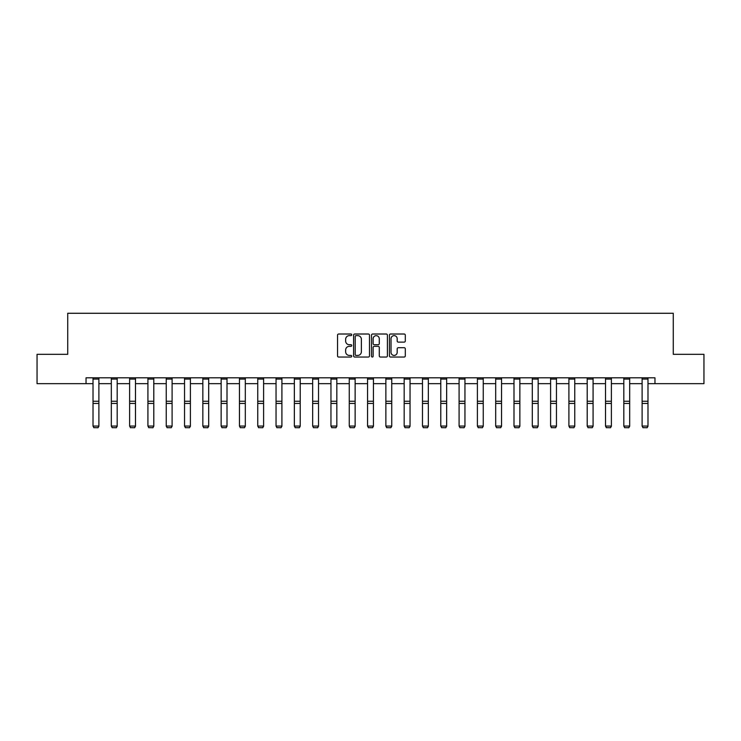 <?xml version="1.0" encoding="UTF-8"?>
<svg xmlns="http://www.w3.org/2000/svg" width="741" height="741" viewBox="0 0 741 741"><rect width="100%" height="100%" fill="white"/><g stroke="black" fill="none" stroke-linecap="round" stroke-linejoin="round"><path stroke-width="1.11" d="M351.725 334.821A0.806 0.806 0 0 0 350.919 334.015L338.683 334.015A1.149 1.149 0 0 0 337.535 335.164L337.535 355.893A1.149 1.149 0 0 0 338.683 357.042L350.919 357.042A0.806 0.806 0 0 0 351.725 356.236A0.806 0.806 0 0 0 350.919 355.43L349.335 355.43A3.686 3.686 0 0 1 345.649 351.743L345.649 350.021A3.686 3.686 0 0 1 349.335 346.334L350.919 346.334A0.806 0.806 0 0 0 351.725 345.528A0.806 0.806 0 0 0 350.919 344.722L349.335 344.722A3.686 3.686 0 0 1 345.649 341.036L345.649 339.313A3.686 3.686 0 0 1 349.335 335.627L350.919 335.627A0.806 0.806 0 0 0 351.725 334.821M404.16 342.129A1.149 1.149 0 0 0 405.308 340.98L405.308 335.164A1.149 1.149 0 0 0 404.16 334.015L390.572 334.015A1.149 1.149 0 0 0 389.414 335.164L389.414 355.893A1.149 1.149 0 0 0 390.572 357.042L404.16 357.042A1.149 1.149 0 0 0 405.308 355.893L405.308 348.872A1.149 1.149 0 0 0 404.16 347.714L398.343 347.714A1.149 1.149 0 0 0 397.185 348.872L397.185 352.355A3.084 3.084 0 0 1 394.11 355.43A3.084 3.084 0 0 1 391.026 352.355L391.026 338.702A3.084 3.084 0 0 1 394.11 335.627A3.084 3.084 0 0 1 397.185 338.702L397.185 340.98A1.149 1.149 0 0 0 398.343 342.129L404.16 342.129M86.039 383.662L37.05 383.662L37.05 354.328L67.727 354.328L67.727 313.267L673.273 313.267L673.273 354.328L703.95 354.328L703.95 383.662L654.961 383.662L654.961 377.799L86.039 377.799L86.039 383.662L93.014 383.662M369.49 335.164A1.149 1.149 0 0 0 368.342 334.015L354.754 334.015A1.149 1.149 0 0 0 353.596 335.164L353.596 355.893A1.149 1.149 0 0 0 354.754 357.042L368.342 357.042A1.149 1.149 0 0 0 369.49 355.893L369.49 335.164M372.658 334.015L386.246 334.015A1.149 1.149 0 0 1 387.404 335.164L387.404 355.893A1.149 1.149 0 0 1 386.246 357.042L380.429 357.042A1.149 1.149 0 0 1 379.281 355.893L379.281 347.483A1.149 1.149 0 0 0 378.132 346.334L374.27 346.334A1.149 1.149 0 0 0 373.121 347.483L373.121 356.236A0.806 0.806 0 0 1 372.315 357.042A0.806 0.806 0 0 1 371.51 356.236L371.51 335.164A1.149 1.149 0 0 1 372.658 334.015M98.886 383.662L111.317 383.662M117.189 383.662L129.619 383.662M135.492 383.662L147.922 383.662M153.795 383.662L166.234 383.662M172.097 383.662L184.537 383.662M190.4 383.662L202.839 383.662M208.703 383.662L221.142 383.662M227.005 383.662L239.445 383.662M245.308 383.662L257.748 383.662M263.611 383.662L276.05 383.662M281.913 383.662L294.353 383.662M300.216 383.662L312.656 383.662M318.519 383.662L330.958 383.662M336.831 383.662L349.261 383.662M355.134 383.662L367.564 383.662M373.436 383.662L385.866 383.662M391.739 383.662L404.169 383.662M410.042 383.662L422.481 383.662M428.344 383.662L440.784 383.662M446.647 383.662L459.087 383.662M464.95 383.662L477.389 383.662M483.252 383.662L495.692 383.662M501.555 383.662L513.995 383.662M519.858 383.662L532.297 383.662M538.161 383.662L550.6 383.662M556.463 383.662L568.903 383.662M574.766 383.662L587.205 383.662M593.078 383.662L605.508 383.662M611.381 383.662L623.811 383.662M629.683 383.662L642.114 383.662M647.986 383.662L654.961 383.662M356.013 335.627A0.806 0.806 0 0 0 355.208 336.433L355.208 354.624A0.806 0.806 0 0 0 356.013 355.43L357.69 355.43A3.686 3.686 0 0 0 361.376 351.743L361.376 339.313A3.686 3.686 0 0 0 357.69 335.627L356.013 335.627M379.281 338.767A3.084 3.084 0 0 0 376.196 335.682A3.084 3.084 0 0 0 373.121 338.767L373.121 343.574A1.149 1.149 0 0 0 374.27 344.722L378.132 344.722A1.149 1.149 0 0 0 379.281 343.574L379.281 338.767M98.886 379.077L93.014 379.077L93.014 377.817L98.886 377.817L98.886 426.279L98.007 427.733L93.894 427.65L98.007 427.733M93.894 427.733L93.014 426.066L98.886 426.066L98.007 427.65M93.014 379.077L93.014 426.066L93.894 427.65M117.189 379.077L111.317 379.077L111.317 377.817L117.189 377.817L117.189 426.279L116.309 427.733L112.197 427.65L116.309 427.733M112.197 427.733L111.317 426.066L117.189 426.066L116.309 427.65M111.317 379.077L111.317 426.066L112.197 427.65M135.492 379.077L129.619 379.077L129.619 377.817L135.492 377.817L135.492 426.279L134.612 427.733L130.499 427.65L134.612 427.733M130.499 427.733L129.619 426.066L135.492 426.066L134.612 427.65M129.619 379.077L129.619 426.066L130.499 427.65M153.795 379.077L147.922 379.077L147.922 377.817L153.795 377.817L153.795 426.279L152.915 427.733L148.802 427.65L152.915 427.733M148.802 427.733L147.922 426.066L153.795 426.066L152.915 427.65M147.922 379.077L147.922 426.066L148.802 427.65M172.097 379.077L166.234 379.077L166.234 377.817L172.097 377.817L172.097 426.279L171.217 427.733L167.114 427.65L171.217 427.733M167.114 427.733L166.234 426.066L172.097 426.066L171.217 427.65M166.234 379.077L166.234 426.066L167.114 427.65M190.4 379.077L184.537 379.077L184.537 377.817L190.4 377.817L190.4 426.279L189.52 427.733L185.417 427.65L189.52 427.733M185.417 427.733L184.537 426.066L190.4 426.066L189.52 427.65M184.537 379.077L184.537 426.066L185.417 427.65M208.703 379.077L202.839 379.077L202.839 377.817L208.703 377.817L208.703 426.279L207.823 427.733L203.719 427.65L207.823 427.733M203.719 427.733L202.839 426.066L208.703 426.066L207.823 427.65M202.839 379.077L202.839 426.066L203.719 427.65M227.005 379.077L221.142 379.077L221.142 377.817L227.005 377.817L227.005 426.279L226.125 427.733L222.022 427.65L226.125 427.733M222.022 427.733L221.142 426.066L227.005 426.066L226.125 427.65M221.142 379.077L221.142 426.066L222.022 427.65M245.308 379.077L239.445 379.077L239.445 377.817L245.308 377.817L245.308 426.279L244.428 427.733L240.325 427.65L244.428 427.733M240.325 427.733L239.445 426.066L245.308 426.066L244.428 427.65M239.445 379.077L239.445 426.066L240.325 427.65M263.611 379.077L257.748 379.077L257.748 377.817L263.611 377.817L263.611 426.279L262.731 427.733L258.628 427.65L262.731 427.733M258.628 427.733L257.748 426.066L263.611 426.066L262.731 427.65M257.748 379.077L257.748 426.066L258.628 427.65M281.913 379.077L276.05 379.077L276.05 377.817L281.913 377.817L281.913 426.279L281.034 427.733L276.93 427.65L281.034 427.733M276.93 427.733L276.05 426.066L281.913 426.066L281.034 427.65M276.05 379.077L276.05 426.066L276.93 427.65M300.216 379.077L294.353 379.077L294.353 377.817L300.216 377.817L300.216 426.279L299.336 427.733L295.233 427.65L299.336 427.733M295.233 427.733L294.353 426.066L300.216 426.066L299.336 427.65M294.353 379.077L294.353 426.066L295.233 427.65M318.519 379.077L312.656 379.077L312.656 377.817L318.519 377.817L318.519 426.279L317.639 427.733L313.536 427.65L317.639 427.733M313.536 427.733L312.656 426.066L318.519 426.066L317.639 427.65M312.656 379.077L312.656 426.066L313.536 427.65M336.831 379.077L330.958 379.077L330.958 377.817L336.831 377.817L336.831 426.279L335.951 427.733L331.838 427.65L335.951 427.733M331.838 427.733L330.958 426.066L336.831 426.066L335.951 427.65M330.958 379.077L330.958 426.066L331.838 427.65M355.134 379.077L349.261 379.077L349.261 377.817L355.134 377.817L355.134 426.279L354.254 427.733L350.141 427.65L354.254 427.733M350.141 427.733L349.261 426.066L355.134 426.066L354.254 427.65M349.261 379.077L349.261 426.066L350.141 427.65M373.436 379.077L367.564 379.077L367.564 377.817L373.436 377.817L373.436 426.279L372.556 427.733L368.444 427.65L372.556 427.733M368.444 427.733L367.564 426.066L373.436 426.066L372.556 427.65M367.564 379.077L367.564 426.066L368.444 427.65M391.739 379.077L385.866 379.077L385.866 377.817L391.739 377.817L391.739 426.279L390.859 427.733L386.746 427.65L390.859 427.733M386.746 427.733L385.866 426.066L391.739 426.066L390.859 427.65M385.866 379.077L385.866 426.066L386.746 427.65M410.042 379.077L404.169 379.077L404.169 377.817L410.042 377.817L410.042 426.279L409.162 427.733L405.049 427.65L409.162 427.733M405.049 427.733L404.169 426.066L410.042 426.066L409.162 427.65M404.169 379.077L404.169 426.066L405.049 427.65M428.344 379.077L422.481 379.077L422.481 377.817L428.344 377.817L428.344 426.279L427.464 427.733L423.361 427.65L427.464 427.733M423.361 427.733L422.481 426.066L428.344 426.066L427.464 427.65M422.481 379.077L422.481 426.066L423.361 427.65M446.647 379.077L440.784 379.077L440.784 377.817L446.647 377.817L446.647 426.279L445.767 427.733L441.664 427.65L445.767 427.733M441.664 427.733L440.784 426.066L446.647 426.066L445.767 427.65M440.784 379.077L440.784 426.066L441.664 427.65M464.95 379.077L459.087 379.077L459.087 377.817L464.95 377.817L464.95 426.279L464.07 427.733L459.966 427.65L464.07 427.733M459.966 427.733L459.087 426.066L464.95 426.066L464.07 427.65M459.087 379.077L459.087 426.066L459.966 427.65M483.252 379.077L477.389 379.077L477.389 377.817L483.252 377.817L483.252 426.279L482.372 427.733L478.269 427.65L482.372 427.733M478.269 427.733L477.389 426.066L483.252 426.066L482.372 427.65M477.389 379.077L477.389 426.066L478.269 427.65M501.555 379.077L495.692 379.077L495.692 377.817L501.555 377.817L501.555 426.279L500.675 427.733L496.572 427.65L500.675 427.733M496.572 427.733L495.692 426.066L501.555 426.066L500.675 427.65M495.692 379.077L495.692 426.066L496.572 427.65M519.858 379.077L513.995 379.077L513.995 377.817L519.858 377.817L519.858 426.279L518.978 427.733L514.875 427.65L518.978 427.733M514.875 427.733L513.995 426.066L519.858 426.066L518.978 427.65M513.995 379.077L513.995 426.066L514.875 427.65M538.161 379.077L532.297 379.077L532.297 377.817L538.161 377.817L538.161 426.279L537.281 427.733L533.177 427.65L537.281 427.733M533.177 427.733L532.297 426.066L538.161 426.066L537.281 427.65M532.297 379.077L532.297 426.066L533.177 427.65M556.463 379.077L550.6 379.077L550.6 377.817L556.463 377.817L556.463 426.279L555.583 427.733L551.48 427.65L555.583 427.733M551.48 427.733L550.6 426.066L556.463 426.066L555.583 427.65M550.6 379.077L550.6 426.066L551.48 427.65M574.766 379.077L568.903 379.077L568.903 377.817L574.766 377.817L574.766 426.279L573.886 427.733L569.783 427.65L573.886 427.733M569.783 427.733L568.903 426.066L574.766 426.066L573.886 427.65M568.903 379.077L568.903 426.066L569.783 427.65M593.078 379.077L587.205 379.077L587.205 377.817L593.078 377.817L593.078 426.279L592.198 427.733L588.085 427.65L592.198 427.733M588.085 427.733L587.205 426.066L593.078 426.066L592.198 427.65M587.205 379.077L587.205 426.066L588.085 427.65M611.381 379.077L605.508 379.077L605.508 377.817L611.381 377.817L611.381 426.279L610.501 427.733L606.388 427.65L610.501 427.733M606.388 427.733L605.508 426.066L611.381 426.066L610.501 427.65M605.508 379.077L605.508 426.066L606.388 427.65M629.683 379.077L623.811 379.077L623.811 377.817L629.683 377.817L629.683 426.279L628.803 427.733L624.691 427.65L628.803 427.733M624.691 427.733L623.811 426.066L629.683 426.066L628.803 427.65M623.811 379.077L623.811 426.066L624.691 427.65M647.986 379.077L642.114 379.077L642.114 377.817L647.986 377.817L647.986 426.279L647.106 427.733L642.993 427.65L647.106 427.733M642.993 427.733L642.114 426.066L647.986 426.066L647.106 427.65M642.114 379.077L642.114 426.066L642.993 427.65M98.886 401.242L93.014 401.242M98.886 403.465L93.014 403.465M117.189 401.242L111.317 401.242M117.189 403.465L111.317 403.465M135.492 401.242L129.619 401.242M135.492 403.465L129.619 403.465M153.795 401.242L147.922 401.242M153.795 403.465L147.922 403.465M172.097 401.242L166.234 401.242M172.097 403.465L166.234 403.465M190.4 401.242L184.537 401.242M190.4 403.465L184.537 403.465M208.703 401.242L202.839 401.242M208.703 403.465L202.839 403.465M227.005 401.242L221.142 401.242M227.005 403.465L221.142 403.465M245.308 401.242L239.445 401.242M245.308 403.465L239.445 403.465M263.611 401.242L257.748 401.242M263.611 403.465L257.748 403.465M281.913 401.242L276.05 401.242M281.913 403.465L276.05 403.465M300.216 401.242L294.353 401.242M300.216 403.465L294.353 403.465M318.519 401.242L312.656 401.242M318.519 403.465L312.656 403.465M336.831 401.242L330.958 401.242M336.831 403.465L330.958 403.465M355.134 401.242L349.261 401.242M355.134 403.465L349.261 403.465M373.436 401.242L367.564 401.242M373.436 403.465L367.564 403.465M391.739 401.242L385.866 401.242M391.739 403.465L385.866 403.465M410.042 401.242L404.169 401.242M410.042 403.465L404.169 403.465M428.344 401.242L422.481 401.242M428.344 403.465L422.481 403.465M446.647 401.242L440.784 401.242M446.647 403.465L440.784 403.465M464.95 401.242L459.087 401.242M464.95 403.465L459.087 403.465M483.252 401.242L477.389 401.242M483.252 403.465L477.389 403.465M501.555 401.242L495.692 401.242M501.555 403.465L495.692 403.465M519.858 401.242L513.995 401.242M519.858 403.465L513.995 403.465M538.161 401.242L532.297 401.242M538.161 403.465L532.297 403.465M556.463 401.242L550.6 401.242M556.463 403.465L550.6 403.465M574.766 401.242L568.903 401.242M574.766 403.465L568.903 403.465M593.078 401.242L587.205 401.242M593.078 403.465L587.205 403.465M611.381 401.242L605.508 401.242M611.381 403.465L605.508 403.465M629.683 401.242L623.811 401.242M629.683 403.465L623.811 403.465M647.986 401.242L642.114 401.242M647.986 403.465L642.114 403.465"/></g></svg>
